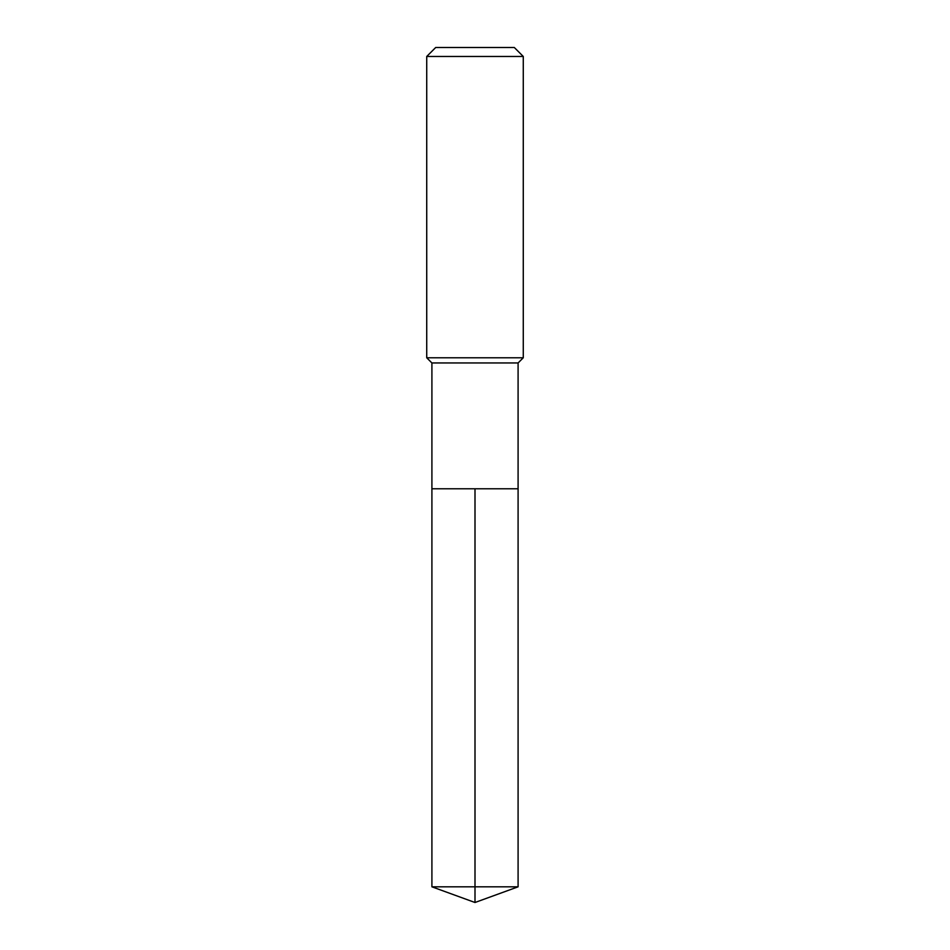 <?xml version="1.0" encoding="UTF-8"?>
<svg xmlns="http://www.w3.org/2000/svg" width="950" height="950" viewBox="0 0 950 950"><rect width="100%" height="100%" fill="white"/><g stroke="black" fill="none" stroke-linecap="round" stroke-linejoin="round"><path stroke-width="1.43" d="M431.906 488.787L431.906 362.959L518.094 362.959L518.094 488.787L431.906 488.787L475 488.787L475 886.813L475 488.787L518.094 488.787L518.094 886.813L431.906 886.813L431.906 488.787L431.906 886.813L475 902.5L475 886.813L475 902.5L431.906 886.813M518.094 362.959L523.272 357.782L426.728 357.782L431.906 362.959M523.272 56.466L514.306 47.5L435.694 47.5L426.728 56.466L523.272 56.466L523.272 357.782M426.728 56.466L426.728 357.782M475 902.5L518.094 886.813"/></g></svg>
